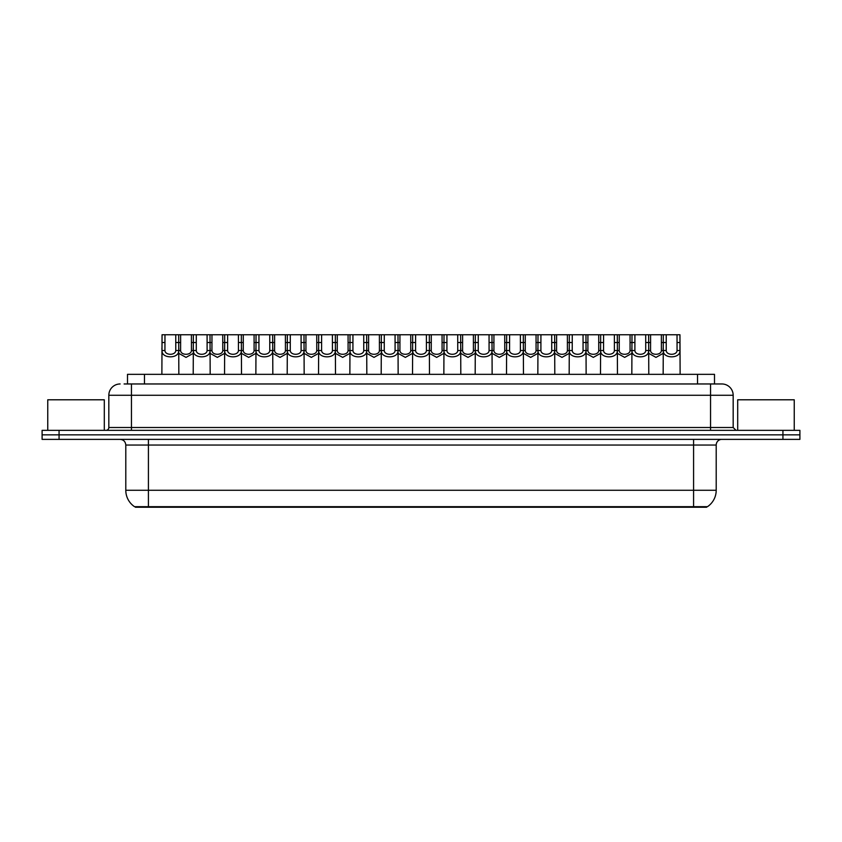 <?xml version="1.0" encoding="UTF-8"?>
<svg xmlns="http://www.w3.org/2000/svg" width="842" height="842" viewBox="0 0 842 842"><rect width="100%" height="100%" fill="white"/><g stroke="black" fill="none" stroke-linecap="round" stroke-linejoin="round"><path stroke-width="1.26" d="M127.5 383.963L127.5 374.343L714.5 374.343L714.5 383.963M706.585 506.673L706.585 507.242L135.415 507.242L135.415 506.673M691.324 507.242L691.324 506.673L693.587 506.673L693.587 490.276L716.205 490.276A19.798 19.798 0 0 1 707.49 506.673L148.413 506.673L150.676 506.673L150.676 507.242M716.205 490.276L716.205 445.039A5.652 5.652 0 0 1 721.857 439.377M125.795 490.276L148.413 490.276L148.413 506.673L134.51 506.673A19.798 19.798 0 0 1 125.795 490.276L125.795 445.039C125.458 441.597 123.574 439.713 120.143 439.377M799.9 439.377L799.9 434.851L42.1 434.851L42.1 439.377L59.066 439.377L59.066 434.851L42.1 434.851L42.1 430.336L59.066 430.336L59.066 434.851L799.9 434.851L799.9 439.377L59.066 439.377M124.363 383.963L721.857 383.963A11.314 11.314 0 0 1 733.172 395.266L733.172 427.504L735.992 430.336M124.1 383.963L131.457 383.963L131.457 395.266L108.829 395.266L108.829 427.504A2.831 2.831 0 0 1 106.008 430.336M120.143 383.963A11.314 11.314 0 0 0 108.829 395.266M799.9 430.336L799.9 434.851L799.9 430.336L59.066 430.336M733.172 395.266L710.543 395.266L710.543 383.963L721.857 383.963M164.969 334.758L164.937 350.514C165.137 355.535 175.578 355.535 175.778 350.514L175.757 334.758L162.053 334.758L161.875 374.343M175.757 334.758L178.672 334.758L178.841 374.343M178.841 348.472L178.683 350.514C179.367 358.934 161.359 358.934 162.032 350.514L161.875 348.472M180.63 342.515L180.609 350.514C180.798 355.535 191.25 355.535 191.45 350.514L191.418 334.758L180.63 334.758L180.63 342.515L175.757 342.515M193.207 353.408L186.029 357.376L178.841 353.408M191.418 334.758L193.376 334.758L193.207 374.343M178.672 334.758L180.63 334.758M196.291 334.758L196.27 350.514C196.47 355.535 206.911 355.535 207.111 350.514L207.09 334.758L193.376 334.758M207.09 334.758L210.005 334.758L210.174 374.343M210.174 348.472L210.016 350.514C210.7 358.934 192.681 358.934 193.365 350.514L193.207 348.472M227.624 334.758L227.603 350.514C227.803 355.535 238.244 355.535 238.444 350.514L238.412 334.758L224.709 334.758L224.54 374.343M238.412 334.758L241.328 334.758L241.507 374.343M241.507 348.472L241.349 350.514C242.022 358.934 224.014 358.934 224.688 350.514L224.54 348.472M258.957 334.758L258.936 350.514C259.125 355.535 269.577 355.535 269.766 350.514L269.745 334.758L256.042 334.758L255.863 374.343M269.745 334.758L272.661 334.758L272.829 374.343M272.829 348.472L272.682 350.514C273.355 358.934 255.347 358.934 256.021 350.514L255.863 348.472M290.29 334.758L290.258 350.514C290.458 355.535 300.899 355.535 301.099 350.514L301.078 334.758L287.364 334.758L287.196 374.343M301.078 334.758L303.994 334.758L304.162 374.343M304.162 348.472L304.004 350.514C304.688 358.934 286.68 358.934 287.354 350.514L287.196 348.472M211.963 342.515L211.931 350.514C212.131 355.535 222.583 355.535 222.772 350.514L222.751 334.758L211.963 334.758L211.963 342.515L207.09 342.515M224.54 353.408L217.352 357.376L210.174 353.408M222.751 334.758L224.709 334.758M210.005 334.758L211.963 334.758M243.285 342.515L243.264 350.514C243.464 355.535 253.905 355.535 254.105 350.514L254.084 334.758L243.285 334.758L243.285 342.515L238.412 342.515M255.863 353.408L248.685 357.376L241.507 353.408M254.084 334.758L256.042 334.758M241.328 334.758L243.285 334.758M274.618 342.515L274.597 350.514C274.797 355.535 285.238 355.535 285.438 350.514L285.406 334.758L274.618 334.758L274.618 342.515L269.745 342.515M287.196 353.408L280.018 357.376L272.829 353.408M285.406 334.758L287.364 334.758M272.661 334.758L274.618 334.758M104.303 430.336L104.303 399.792L47.752 399.792L47.752 430.336M794.248 430.336L794.248 399.792L737.697 399.792L737.697 430.336M321.612 334.758L321.591 350.514C321.791 355.535 332.232 355.535 332.432 350.514L332.401 334.758L318.697 334.758L318.529 374.343M332.401 334.758L335.327 334.758L335.495 374.343M335.495 348.472L335.337 350.514C336.011 358.934 318.002 358.934 318.686 350.514L318.529 348.472M352.945 334.758L352.924 350.514C353.114 355.535 363.565 355.535 363.755 350.514L363.733 334.758L350.03 334.758L349.862 374.343M363.733 334.758L366.649 334.758L366.828 374.343M366.828 348.472L366.67 350.514C367.344 358.934 349.335 358.934 350.009 350.514L349.862 348.472M384.278 334.758L384.247 350.514C384.447 355.535 394.887 355.535 395.087 350.514L395.066 334.758L381.363 334.758L381.184 374.343M395.066 334.758L397.982 334.758L398.15 374.343M398.15 348.472L397.992 350.514C398.676 358.934 380.668 358.934 381.342 350.514L381.184 348.472M305.951 342.515L305.93 350.514C306.12 355.535 316.571 355.535 316.76 350.514L316.739 334.758L305.951 334.758L305.951 342.515L301.078 342.515M318.529 353.408L311.34 357.376L304.162 353.408M316.739 334.758L318.697 334.758M303.994 334.758L305.951 334.758M337.284 342.515L337.253 350.514C337.453 355.535 347.893 355.535 348.093 350.514L348.072 334.758L337.284 334.758L337.284 342.515L332.401 342.515M349.862 353.408L342.673 357.376L335.495 353.408M348.072 334.758L350.03 334.758M335.327 334.758L337.284 334.758M368.607 342.515L368.585 350.514C368.785 355.535 379.226 355.535 379.426 350.514L379.395 334.758L368.607 334.758L368.607 342.515L363.733 342.515M381.184 353.408L374.006 357.376L366.828 353.408M379.395 334.758L381.363 334.758M366.649 334.758L368.607 334.758M415.601 334.758L415.58 350.514C415.78 355.535 426.22 355.535 426.42 350.514L426.399 334.758L412.685 334.758L412.517 374.343M426.399 334.758L429.315 334.758L429.483 374.343M429.483 348.472L429.325 350.514C430.009 358.934 411.991 358.934 412.675 350.514L412.517 348.472M446.934 334.758L446.913 350.514C447.113 355.535 457.553 355.535 457.753 350.514L457.722 334.758L444.018 334.758L443.85 374.343M457.722 334.758L460.637 334.758L460.816 374.343M460.816 348.472L460.658 350.514C461.332 358.934 443.324 358.934 444.008 350.514L443.85 348.472M478.267 334.758L478.245 350.514C478.435 355.535 488.886 355.535 489.076 350.514L489.055 334.758L475.351 334.758L475.172 374.343M489.055 334.758L491.97 334.758L492.138 374.343M492.138 348.472L491.991 350.514C492.665 358.934 474.656 358.934 475.33 350.514L475.172 348.472M509.599 334.758L509.568 350.514C509.768 355.535 520.209 355.535 520.409 350.514L520.388 334.758L506.673 334.758L506.505 374.343M520.388 334.758L523.303 334.758L523.471 374.343M523.471 348.472L523.314 350.514C523.998 358.934 505.989 358.934 506.663 350.514L506.505 348.472M540.922 334.758L540.901 350.514C541.101 355.535 551.542 355.535 551.742 350.514L551.71 334.758L538.006 334.758L537.838 374.343M551.71 334.758L554.636 334.758L554.804 374.343M554.804 348.472L554.646 350.514C555.32 358.934 537.312 358.934 537.996 350.514L537.838 348.472M399.939 342.515L399.918 350.514C400.108 355.535 410.559 355.535 410.759 350.514L410.728 334.758L399.939 334.758L399.939 342.515L395.066 342.515M412.517 353.408L405.339 357.376L398.15 353.408M410.728 334.758L412.685 334.758M397.982 334.758L399.939 334.758M431.272 342.515L431.241 350.514C431.441 355.535 441.892 355.535 442.082 350.514L442.061 334.758L431.272 334.758L431.272 342.515L426.399 342.515M443.85 353.408L436.661 357.376L429.483 353.408M442.061 334.758L444.018 334.758M429.315 334.758L431.272 334.758M462.605 342.515L462.574 350.514C462.774 355.535 473.215 355.535 473.415 350.514L473.393 334.758L462.605 334.758L462.605 342.515L457.722 342.515M475.172 353.408L467.994 357.376L460.816 353.408M473.393 334.758L475.351 334.758M460.637 334.758L462.605 334.758M493.928 342.515L493.907 350.514C494.107 355.535 504.547 355.535 504.747 350.514L504.716 334.758L493.928 334.758L493.928 342.515L489.055 342.515M506.505 353.408L499.327 357.376L492.138 353.408M504.716 334.758L506.673 334.758M491.97 334.758L493.928 334.758M525.261 342.515L525.24 350.514C525.429 355.535 535.88 355.535 536.07 350.514L536.049 334.758L525.261 334.758L525.261 342.515L520.388 342.515M537.838 353.408L530.66 357.376L523.471 353.408M536.049 334.758L538.006 334.758M523.303 334.758L525.261 334.758M572.255 334.758L572.234 350.514C572.423 355.535 582.874 355.535 583.064 350.514L583.043 334.758L569.339 334.758L569.171 374.343M583.043 334.758L585.958 334.758L586.137 374.343M586.137 348.472L585.979 350.514C586.653 358.934 568.645 358.934 569.318 350.514L569.171 348.472M603.588 334.758L603.556 350.514C603.756 355.535 614.197 355.535 614.397 350.514L614.376 334.758L600.672 334.758L600.493 374.343M614.376 334.758L617.291 334.758L617.46 374.343M617.46 348.472L617.312 350.514C617.986 358.934 599.978 358.934 600.651 350.514L600.493 348.472M634.91 334.758L634.889 350.514C635.089 355.535 645.53 355.535 645.73 350.514L645.709 334.758L631.995 334.758L631.826 374.343M645.709 334.758L648.624 334.758L648.793 374.343M648.793 348.472L648.635 350.514C649.319 358.934 631.3 358.934 631.984 350.514L631.826 348.472M666.243 334.758L666.222 350.514C666.422 355.535 676.863 355.535 677.063 350.514L677.031 334.758L663.328 334.758L663.159 374.343M677.031 334.758L679.947 334.758L680.125 374.343M677.031 342.515L679.947 342.515L679.968 350.514C680.641 358.934 662.633 358.934 663.317 350.514L663.159 348.472M556.594 342.515L556.562 350.514C556.762 355.535 567.203 355.535 567.403 350.514L567.382 334.758L556.594 334.758L556.594 342.515L551.71 342.515M569.171 353.408L561.982 357.376L554.804 353.408M567.382 334.758L569.339 334.758M554.636 334.758L556.594 334.758M587.916 342.515L587.895 350.514C588.095 355.535 598.536 355.535 598.736 350.514L598.715 334.758L587.916 334.758L587.916 342.515L583.043 342.515M600.493 353.408L593.315 357.376L586.137 353.408M598.715 334.758L600.672 334.758M585.958 334.758L587.916 334.758M619.249 342.515L619.228 350.514C619.417 355.535 629.869 355.535 630.069 350.514L630.037 334.758L619.249 334.758L619.249 342.515L614.376 342.515M631.826 353.408L624.648 357.376L617.46 353.408M630.037 334.758L631.995 334.758M617.291 334.758L619.249 334.758M650.582 342.515L650.55 350.514C650.75 355.535 661.202 355.535 661.391 350.514L661.37 334.758L650.582 334.758L650.582 342.515L645.709 342.515M663.159 353.408L655.971 357.376L648.793 353.408M661.37 334.758L663.328 334.758M648.624 334.758L650.582 334.758M144.466 383.963L144.466 374.343M697.534 383.963L697.534 374.343M693.587 439.377L693.587 445.039L125.795 445.039M716.205 445.039L693.587 445.039L693.587 490.276L148.413 490.276L148.413 439.377M782.934 439.377L782.934 430.336M131.457 430.336L131.457 427.504L733.172 427.504M108.829 427.504L131.457 427.504L131.457 395.266L710.543 395.266L710.543 430.336M178.683 350.514L175.778 350.514M164.937 350.514L162.032 350.514M164.969 342.515L162.053 342.515M191.418 342.515L196.291 342.515M191.45 350.514L193.207 350.514M178.841 350.514L180.609 350.514M210.016 350.514L207.111 350.514M196.27 350.514L193.365 350.514M241.349 350.514L238.444 350.514M227.603 350.514L224.688 350.514M227.624 342.515L222.751 342.515M272.682 350.514L269.766 350.514M258.936 350.514L256.021 350.514M258.957 342.515L254.084 342.515M304.004 350.514L301.099 350.514M290.258 350.514L287.354 350.514M290.29 342.515L285.406 342.515M222.772 350.514L224.54 350.514M210.174 350.514L211.931 350.514M254.105 350.514L255.863 350.514M241.507 350.514L243.264 350.514M285.438 350.514L287.196 350.514M272.829 350.514L274.597 350.514M335.337 350.514L332.432 350.514M321.591 350.514L318.686 350.514M321.612 342.515L316.739 342.515M366.67 350.514L363.755 350.514M352.924 350.514L350.009 350.514M352.945 342.515L348.072 342.515M397.992 350.514L395.087 350.514M384.247 350.514L381.342 350.514M384.278 342.515L379.395 342.515M316.76 350.514L318.529 350.514M304.162 350.514L305.93 350.514M348.093 350.514L349.862 350.514M335.495 350.514L337.253 350.514M379.426 350.514L381.184 350.514M366.828 350.514L368.585 350.514M429.325 350.514L426.42 350.514M415.58 350.514L412.675 350.514M415.601 342.515L410.728 342.515M460.658 350.514L457.753 350.514M446.913 350.514L444.008 350.514M446.934 342.515L442.061 342.515M491.991 350.514L489.076 350.514M478.245 350.514L475.33 350.514M478.267 342.515L473.393 342.515M523.314 350.514L520.409 350.514M509.568 350.514L506.663 350.514M509.599 342.515L504.716 342.515M554.646 350.514L551.742 350.514M540.901 350.514L537.996 350.514M540.922 342.515L536.049 342.515M410.759 350.514L412.517 350.514M398.15 350.514L399.918 350.514M442.082 350.514L443.85 350.514M429.483 350.514L431.241 350.514M473.415 350.514L475.172 350.514M460.816 350.514L462.574 350.514M504.747 350.514L506.505 350.514M492.138 350.514L493.907 350.514M536.07 350.514L537.838 350.514M523.471 350.514L525.24 350.514M585.979 350.514L583.064 350.514M572.234 350.514L569.318 350.514M572.255 342.515L567.382 342.515M617.312 350.514L614.397 350.514M603.556 350.514L600.651 350.514M603.588 342.515L598.715 342.515M648.635 350.514L645.73 350.514M634.889 350.514L631.984 350.514M634.91 342.515L630.037 342.515M679.968 350.514L677.063 350.514M666.222 350.514L663.317 350.514M666.243 342.515L661.37 342.515M567.403 350.514L569.171 350.514M554.804 350.514L556.562 350.514M598.736 350.514L600.493 350.514M586.137 350.514L587.895 350.514M630.069 350.514L631.826 350.514M617.46 350.514L619.228 350.514M661.391 350.514L663.159 350.514M648.793 350.514L650.55 350.514"/></g></svg>
